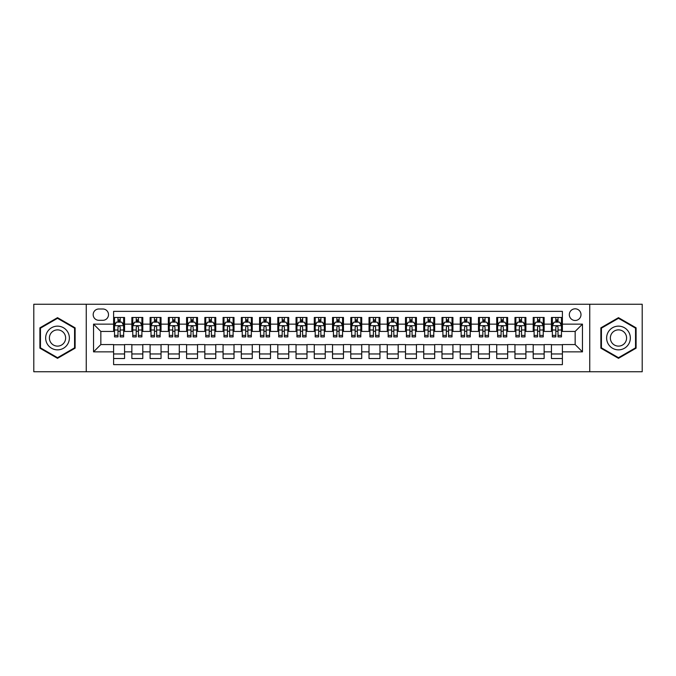 <?xml version="1.0" encoding="UTF-8"?>
<svg xmlns="http://www.w3.org/2000/svg" width="676" height="676" viewBox="0 0 676 676"><rect width="100%" height="100%" fill="white"/><g stroke="black" fill="none" stroke-linecap="round" stroke-linejoin="round"><path stroke-width="1.01" d="M575.158 308.814A5.839 5.839 0 0 0 569.319 314.653A5.839 5.839 0 0 0 575.158 320.483A5.839 5.839 0 0 0 580.997 314.653A5.839 5.839 0 0 0 575.158 308.814M589.751 371.749L642.2 371.749L642.2 304.251L589.751 304.251L589.751 371.749L86.249 371.749L86.249 304.251L33.8 304.251L33.8 371.749L86.249 371.749M562.39 317.475L551.439 317.475L551.439 324.134L544.146 324.134L544.146 331.434L551.439 331.434L551.439 324.134M544.146 324.134L544.146 317.475L533.195 317.475L533.195 324.134L525.903 324.134L525.903 331.434L533.195 331.434L533.195 324.134M525.903 324.134L525.903 317.475L514.96 317.475L514.96 324.134L507.659 324.134L507.659 331.434L514.96 331.434L514.96 324.134M507.659 324.134L507.659 317.475L496.716 317.475L496.716 324.134L489.416 324.134L489.416 331.434L496.716 331.434L496.716 324.134M489.416 324.134L489.416 317.475L478.473 317.475L478.473 324.134L471.172 324.134L471.172 331.434L478.473 331.434L478.473 324.134M471.172 324.134L471.172 317.475L460.229 317.475L460.229 324.134L452.928 324.134L452.928 331.434L460.229 331.434L460.229 324.134M452.928 324.134L452.928 317.475L441.986 317.475L441.986 324.134L434.685 324.134L434.685 331.434L441.986 331.434L441.986 324.134M434.685 324.134L434.685 317.475L423.742 317.475L423.742 324.134L416.441 324.134L416.441 331.434L423.742 331.434L423.742 324.134M416.441 324.134L416.441 317.475L405.499 317.475L405.499 324.134L398.198 324.134L398.198 331.434L405.499 331.434L405.499 324.134M398.198 324.134L398.198 317.475L387.255 317.475L387.255 324.134L379.963 324.134L379.963 331.434L387.255 331.434L387.255 324.134M379.963 324.134L379.963 317.475L369.011 317.475L369.011 324.134L361.719 324.134L361.719 331.434L369.011 331.434L369.011 324.134M361.719 324.134L361.719 317.475L350.768 317.475L350.768 324.134L343.476 324.134L343.476 331.434L350.768 331.434L350.768 324.134M343.476 324.134L343.476 317.475L332.524 317.475L332.524 324.134L325.232 324.134L325.232 331.434L332.524 331.434L332.524 324.134M325.232 324.134L325.232 317.475L314.281 317.475L314.281 324.134L306.988 324.134L306.988 331.434L314.281 331.434L314.281 324.134M306.988 324.134L306.988 317.475L296.037 317.475L296.037 324.134L288.745 324.134L288.745 331.434L296.037 331.434L296.037 324.134M288.745 324.134L288.745 317.475L277.802 317.475L277.802 324.134L270.501 324.134L270.501 331.434L277.802 331.434L277.802 324.134M270.501 324.134L270.501 317.475L259.559 317.475L259.559 324.134L252.258 324.134L252.258 331.434L259.559 331.434L259.559 324.134M252.258 324.134L252.258 317.475L241.315 317.475L241.315 324.134L234.014 324.134L234.014 331.434L241.315 331.434L241.315 324.134M234.014 324.134L234.014 317.475L223.072 317.475L223.072 324.134L215.771 324.134L215.771 331.434L223.072 331.434L223.072 324.134M215.771 324.134L215.771 317.475L204.828 317.475L204.828 324.134L197.527 324.134L197.527 331.434L204.828 331.434L204.828 324.134M197.527 324.134L197.527 317.475L186.584 317.475L186.584 324.134L179.284 324.134L179.284 331.434L186.584 331.434L186.584 324.134M179.284 324.134L179.284 317.475L168.341 317.475L168.341 324.134L161.04 324.134L161.04 331.434L168.341 331.434L168.341 324.134M161.04 324.134L161.04 317.475L150.097 317.475L150.097 324.134L142.805 324.134L142.805 331.434L150.097 331.434L150.097 324.134M142.805 324.134L142.805 317.475L131.854 317.475L131.854 331.434L124.561 331.434L124.561 317.475L113.61 317.475M113.61 358.525L124.561 358.525L124.561 344.566L131.854 344.566L131.854 358.525L142.805 358.525L142.805 344.566L150.097 344.566L150.097 351.866L142.805 351.866M150.097 351.866L150.097 358.525L161.04 358.525L161.04 344.566L168.341 344.566L168.341 351.866L161.04 351.866M168.341 351.866L168.341 358.525L179.284 358.525L179.284 344.566L186.584 344.566L186.584 351.866L179.284 351.866M186.584 351.866L186.584 358.525L197.527 358.525L197.527 344.566L204.828 344.566L204.828 351.866L197.527 351.866M204.828 351.866L204.828 358.525L215.771 358.525L215.771 344.566L223.072 344.566L223.072 351.866L215.771 351.866M223.072 351.866L223.072 358.525L234.014 358.525L234.014 344.566L241.315 344.566L241.315 351.866L234.014 351.866M241.315 351.866L241.315 358.525L252.258 358.525L252.258 344.566L259.559 344.566L259.559 351.866L252.258 351.866M259.559 351.866L259.559 358.525L270.501 358.525L270.501 344.566L277.802 344.566L277.802 351.866L270.501 351.866M277.802 351.866L277.802 358.525L288.745 358.525L288.745 344.566L296.037 344.566L296.037 351.866L288.745 351.866M296.037 351.866L296.037 358.525L306.988 358.525L306.988 344.566L314.281 344.566L314.281 351.866L306.988 351.866M314.281 351.866L314.281 358.525L325.232 358.525L325.232 344.566L332.524 344.566L332.524 351.866L325.232 351.866M332.524 351.866L332.524 358.525L343.476 358.525L343.476 344.566L350.768 344.566L350.768 351.866L343.476 351.866M350.768 351.866L350.768 358.525L361.719 358.525L361.719 344.566L369.011 344.566L369.011 351.866L361.719 351.866M369.011 351.866L369.011 358.525L379.963 358.525L379.963 344.566L387.255 344.566L387.255 351.866L379.963 351.866M387.255 351.866L387.255 358.525L398.198 358.525L398.198 344.566L405.499 344.566L405.499 351.866L398.198 351.866M405.499 351.866L405.499 358.525L416.441 358.525L416.441 344.566L423.742 344.566L423.742 351.866L416.441 351.866M423.742 351.866L423.742 358.525L434.685 358.525L434.685 344.566L441.986 344.566L441.986 351.866L434.685 351.866M441.986 351.866L441.986 358.525L452.928 358.525L452.928 344.566L460.229 344.566L460.229 351.866L452.928 351.866M460.229 351.866L460.229 358.525L471.172 358.525L471.172 344.566L478.473 344.566L478.473 351.866L471.172 351.866M478.473 351.866L478.473 358.525L489.416 358.525L489.416 344.566L496.716 344.566L496.716 351.866L489.416 351.866M496.716 351.866L496.716 358.525L507.659 358.525L507.659 344.566L514.96 344.566L514.96 351.866L507.659 351.866M514.96 351.866L514.96 358.525L525.903 358.525L525.903 344.566L533.195 344.566L533.195 351.866L525.903 351.866M533.195 351.866L533.195 358.525L544.146 358.525L544.146 344.566L551.439 344.566L551.439 351.866L544.146 351.866M98.84 320.306L102.853 320.306A5.653 5.653 0 0 0 108.506 314.653A5.653 5.653 0 0 0 102.853 308.991L98.84 308.991A5.653 5.653 0 0 0 93.178 314.653A5.653 5.653 0 0 0 98.84 320.306M589.751 304.251L86.249 304.251M562.39 324.134L562.39 311.366L113.61 311.366L113.61 331.434L100.842 331.434L100.842 344.566L113.61 344.566L113.61 364.634L562.39 364.634L562.39 344.566L575.158 344.566L575.158 331.434L562.39 331.434L562.39 324.134L582.458 324.134L582.458 351.866L562.39 351.866M113.61 351.866L93.541 351.866L93.541 324.134L113.61 324.134M551.439 351.866L551.439 358.525L562.39 358.525M113.61 322.038L114.523 322.038M117.987 322.038L120.176 322.038M123.649 322.038L124.561 322.038M113.61 331.248L114.523 331.248M117.987 331.248L120.176 331.248M123.649 331.248L124.561 331.248M113.61 344.752L124.561 344.752M113.61 353.962L124.561 353.962M131.854 331.248L132.766 331.248M136.231 331.248L138.419 331.248M141.892 331.248L142.805 331.248M131.854 322.038L132.766 322.038M136.231 322.038L138.419 322.038M141.892 322.038L142.805 322.038M131.854 344.752L142.805 344.752M131.854 353.962L142.805 353.962M150.097 344.752L161.04 344.752M150.097 353.962L161.04 353.962M150.097 322.038L151.01 322.038M154.474 322.038L156.663 322.038M160.136 322.038L161.04 322.038M150.097 331.248L151.01 331.248M154.474 331.248L156.663 331.248M160.136 331.248L161.04 331.248M168.341 344.752L179.284 344.752M168.341 353.962L179.284 353.962M168.341 322.038L169.254 322.038M172.718 322.038L174.907 322.038M178.371 322.038L179.284 322.038M168.341 331.248L169.254 331.248M172.718 331.248L174.907 331.248M178.371 331.248L179.284 331.248M186.584 344.752L197.527 344.752M186.584 353.962L197.527 353.962M186.584 322.038L187.497 322.038M190.962 322.038L193.15 322.038M196.615 322.038L197.527 322.038M186.584 331.248L187.497 331.248M190.962 331.248L193.15 331.248M196.615 331.248L197.527 331.248M204.828 344.752L215.771 344.752M204.828 353.962L215.771 353.962M204.828 322.038L205.741 322.038M209.205 322.038L211.394 322.038M214.858 322.038L215.771 322.038M204.828 331.248L205.741 331.248M209.205 331.248L211.394 331.248M214.858 331.248L215.771 331.248M223.072 344.752L234.014 344.752M223.072 353.962L234.014 353.962M223.072 322.038L223.984 322.038M227.449 322.038L229.637 322.038M233.102 322.038L234.014 322.038M223.072 331.248L223.984 331.248M227.449 331.248L229.637 331.248M233.102 331.248L234.014 331.248M241.315 344.752L252.258 344.752M241.315 353.962L252.258 353.962M241.315 322.038L242.228 322.038M245.692 322.038L247.881 322.038M251.345 322.038L252.258 322.038M241.315 331.248L242.228 331.248M245.692 331.248L247.881 331.248M251.345 331.248L252.258 331.248M259.559 344.752L270.501 344.752M259.559 353.962L270.501 353.962M259.559 322.038L260.471 322.038M263.936 322.038L266.124 322.038M269.589 322.038L270.501 322.038M259.559 331.248L260.471 331.248M263.936 331.248L266.124 331.248M269.589 331.248L270.501 331.248M277.802 344.752L288.745 344.752M277.802 353.962L288.745 353.962M277.802 322.038L278.715 322.038M282.179 322.038L284.368 322.038M287.832 322.038L288.745 322.038M277.802 331.248L278.715 331.248M282.179 331.248L284.368 331.248M287.832 331.248L288.745 331.248M296.037 344.752L306.988 344.752M296.037 353.962L306.988 353.962M296.037 322.038L296.95 322.038M300.423 322.038L302.611 322.038M306.076 322.038L306.988 322.038M296.037 331.248L296.95 331.248M300.423 331.248L302.611 331.248M306.076 331.248L306.988 331.248M314.281 344.752L325.232 344.752M314.281 353.962L325.232 353.962M314.281 322.038L315.193 322.038M318.666 322.038L320.855 322.038M324.319 322.038L325.232 322.038M314.281 331.248L315.193 331.248M318.666 331.248L320.855 331.248M324.319 331.248L325.232 331.248M332.524 344.752L343.476 344.752M332.524 353.962L343.476 353.962M332.524 322.038L333.437 322.038M336.901 322.038L339.099 322.038M342.563 322.038L343.476 322.038M332.524 331.248L333.437 331.248M336.901 331.248L339.099 331.248M342.563 331.248L343.476 331.248M350.768 344.752L361.719 344.752M350.768 353.962L361.719 353.962M350.768 322.038L351.681 322.038M355.145 322.038L357.334 322.038M360.807 322.038L361.719 322.038M350.768 331.248L351.681 331.248M355.145 331.248L357.334 331.248M360.807 331.248L361.719 331.248M369.011 344.752L379.963 344.752M369.011 353.962L379.963 353.962M369.011 322.038L369.924 322.038M373.389 322.038L375.577 322.038M379.05 322.038L379.963 322.038M369.011 331.248L369.924 331.248M373.389 331.248L375.577 331.248M379.05 331.248L379.963 331.248M387.255 344.752L398.198 344.752M387.255 353.962L398.198 353.962M387.255 322.038L388.168 322.038M391.632 322.038L393.821 322.038M397.285 322.038L398.198 322.038M387.255 331.248L388.168 331.248M391.632 331.248L393.821 331.248M397.285 331.248L398.198 331.248M405.499 344.752L416.441 344.752M405.499 353.962L416.441 353.962M405.499 322.038L406.411 322.038M409.876 322.038L412.064 322.038M415.529 322.038L416.441 322.038M405.499 331.248L406.411 331.248M409.876 331.248L412.064 331.248M415.529 331.248L416.441 331.248M423.742 344.752L434.685 344.752M423.742 353.962L434.685 353.962M423.742 322.038L424.655 322.038M428.119 322.038L430.308 322.038M433.772 322.038L434.685 322.038M423.742 331.248L424.655 331.248M428.119 331.248L430.308 331.248M433.772 331.248L434.685 331.248M441.986 344.752L452.928 344.752M441.986 353.962L452.928 353.962M441.986 322.038L442.898 322.038M446.363 322.038L448.551 322.038M452.016 322.038L452.928 322.038M441.986 331.248L442.898 331.248M446.363 331.248L448.551 331.248M452.016 331.248L452.928 331.248M460.229 344.752L471.172 344.752M460.229 353.962L471.172 353.962M460.229 322.038L461.142 322.038M464.606 322.038L466.795 322.038M470.259 322.038L471.172 322.038M460.229 331.248L461.142 331.248M464.606 331.248L466.795 331.248M470.259 331.248L471.172 331.248M478.473 344.752L489.416 344.752M478.473 353.962L489.416 353.962M478.473 322.038L479.385 322.038M482.85 322.038L485.038 322.038M488.503 322.038L489.416 322.038M478.473 331.248L479.385 331.248M482.85 331.248L485.038 331.248M488.503 331.248L489.416 331.248M496.716 344.752L507.659 344.752M496.716 353.962L507.659 353.962M496.716 322.038L497.629 322.038M501.093 322.038L503.282 322.038M506.747 322.038L507.659 322.038M496.716 331.248L497.629 331.248M501.093 331.248L503.282 331.248M506.747 331.248L507.659 331.248M514.96 344.752L525.903 344.752M514.96 353.962L525.903 353.962M514.96 322.038L515.864 322.038M519.337 322.038L521.526 322.038M524.99 322.038L525.903 322.038M514.96 331.248L515.864 331.248M519.337 331.248L521.526 331.248M524.99 331.248L525.903 331.248M533.195 344.752L544.146 344.752M533.195 353.962L544.146 353.962M533.195 322.038L534.108 322.038M537.581 322.038L539.769 322.038M543.234 322.038L544.146 322.038M533.195 331.248L534.108 331.248M537.581 331.248L539.769 331.248M543.234 331.248L544.146 331.248M551.439 344.752L562.39 344.752M551.439 353.962L562.39 353.962M551.439 322.038L552.351 322.038M555.824 322.038L558.013 322.038M561.477 322.038L562.39 322.038M551.439 331.248L552.351 331.248M555.824 331.248L558.013 331.248M561.477 331.248L562.39 331.248M100.842 331.434L93.541 324.134M100.842 344.566L93.541 351.866M582.458 324.134L575.158 331.434M582.458 351.866L575.158 344.566M57.519 358.331L75.121 348.165L75.121 327.835L57.519 317.669L39.909 327.835L39.909 348.165L57.519 358.331M636.091 327.835L618.481 317.669L600.88 327.835L600.88 348.165L618.481 358.331L636.091 348.165L636.091 327.835M120.176 319.849L117.987 319.849M123.649 335.423L120.176 335.423L120.176 336.901L123.649 336.901L123.649 325.781L121.824 322.131L116.348 322.131L114.523 325.781L114.523 336.901L117.987 336.901L117.987 335.423L114.523 335.423M114.523 325.781L114.523 317.475M123.649 325.781L123.649 317.475M117.987 322.131L117.987 317.475M120.176 317.475L120.176 322.131M120.176 335.423L120.176 327.142C119.449 325.739 118.722 325.739 117.987 327.142L117.987 335.423M57.519 326.145A11.855 11.855 0 0 0 45.655 338A11.855 11.855 0 0 0 57.519 349.855A11.855 11.855 0 0 0 69.374 338A11.855 11.855 0 0 0 57.519 326.145M57.519 329.88A8.12 8.12 0 0 0 49.399 338A8.12 8.12 0 0 0 57.519 346.12A8.12 8.12 0 0 0 65.631 338A8.12 8.12 0 0 0 57.519 329.88M74.571 347.844L57.519 357.697L40.459 347.844L40.459 328.156L57.519 318.303L74.571 328.156L74.571 347.844M608.214 332.068A11.855 11.855 0 0 0 612.557 348.267A11.855 11.855 0 0 0 628.756 343.932A11.855 11.855 0 0 0 624.413 327.733A11.855 11.855 0 0 0 608.214 332.068M611.45 333.944A8.12 8.12 0 0 0 614.425 345.03A8.12 8.12 0 0 0 625.511 342.056A8.12 8.12 0 0 0 622.545 330.97A8.12 8.12 0 0 0 611.45 333.944M635.541 328.156L635.541 347.844L618.481 357.697L601.429 347.844L601.429 328.156L618.481 318.303L635.541 328.156M138.419 319.849L136.231 319.849M141.892 335.423L138.419 335.423L138.419 336.901L141.892 336.901L141.892 325.781L140.067 322.131L134.592 322.131L132.766 325.781L132.766 336.901L136.231 336.901L136.231 335.423L132.766 335.423M132.766 325.781L132.766 317.475M141.892 325.781L141.892 317.475M136.231 322.131L136.231 317.475M138.419 317.475L138.419 322.131M138.419 335.423L138.419 327.142C137.693 325.739 136.966 325.739 136.231 327.142L136.231 335.423M156.663 319.849L154.474 319.849M160.136 335.423L156.663 335.423L156.663 336.901L160.136 336.901L160.136 325.781L158.311 322.131L152.835 322.131L151.01 325.781L151.01 336.901L154.474 336.901L154.474 335.423L151.01 335.423M151.01 325.781L151.01 317.475M160.136 325.781L160.136 317.475M154.474 322.131L154.474 317.475M156.663 317.475L156.663 322.131M156.663 335.423L156.663 327.142C155.936 325.739 155.21 325.739 154.474 327.142L154.474 335.423M174.907 319.849L172.718 319.849M178.371 335.423L174.907 335.423L174.907 336.901L178.371 336.901L178.371 325.781L176.554 322.131L171.079 322.131L169.254 325.781L169.254 336.901L172.718 336.901L172.718 335.423L169.254 335.423M169.254 325.781L169.254 317.475M178.371 325.781L178.371 317.475M172.718 322.131L172.718 317.475M174.907 317.475L174.907 322.131M174.907 335.423L174.907 327.142C174.18 325.739 173.453 325.739 172.718 327.142L172.718 335.423M193.15 319.849L190.962 319.849M196.615 335.423L193.15 335.423L193.15 336.901L196.615 336.901L196.615 325.781L194.789 322.131L189.322 322.131L187.497 325.781L187.497 336.901L190.962 336.901L190.962 335.423L187.497 335.423M187.497 325.781L187.497 317.475M196.615 325.781L196.615 317.475M190.962 322.131L190.962 317.475M193.15 317.475L193.15 322.131M193.15 335.423L193.15 327.142C192.423 325.739 191.697 325.739 190.962 327.142L190.962 335.423M211.394 319.849L209.205 319.849M214.858 335.423L211.394 335.423L211.394 336.901L214.858 336.901L214.858 325.781L213.033 322.131L207.566 322.131L205.741 325.781L205.741 336.901L209.205 336.901L209.205 335.423L205.741 335.423M205.741 325.781L205.741 317.475M214.858 325.781L214.858 317.475M209.205 322.131L209.205 317.475M211.394 317.475L211.394 322.131M211.394 335.423L211.394 327.142C210.667 325.739 209.932 325.739 209.205 327.142L209.205 335.423M229.637 319.849L227.449 319.849M233.102 335.423L229.637 335.423L229.637 336.901L233.102 336.901L233.102 325.781L231.276 322.131L225.809 322.131L223.984 325.781L223.984 336.901L227.449 336.901L227.449 335.423L223.984 335.423M223.984 325.781L223.984 317.475M233.102 325.781L233.102 317.475M227.449 322.131L227.449 317.475M229.637 317.475L229.637 322.131M229.637 335.423L229.637 327.142C228.91 325.739 228.175 325.739 227.449 327.142L227.449 335.423M247.881 319.849L245.692 319.849M251.345 335.423L247.881 335.423L247.881 336.901L251.345 336.901L251.345 325.781L249.52 322.131L244.053 322.131L242.228 325.781L242.228 336.901L245.692 336.901L245.692 335.423L242.228 335.423M242.228 325.781L242.228 317.475M251.345 325.781L251.345 317.475M245.692 322.131L245.692 317.475M247.881 317.475L247.881 322.131M247.881 335.423L247.881 327.142C247.154 325.739 246.419 325.739 245.692 327.142L245.692 335.423M266.124 319.849L263.936 319.849M269.589 335.423L266.124 335.423L266.124 336.901L269.589 336.901L269.589 325.781L267.764 322.131L262.288 322.131L260.471 325.781L260.471 336.901L263.936 336.901L263.936 335.423L260.471 335.423M260.471 325.781L260.471 317.475M269.589 325.781L269.589 317.475M263.936 322.131L263.936 317.475M266.124 317.475L266.124 322.131M266.124 335.423L266.124 327.142C265.398 325.739 264.662 325.739 263.936 327.142L263.936 335.423M284.368 319.849L282.179 319.849M287.832 335.423L284.368 335.423L284.368 336.901L287.832 336.901L287.832 325.781L286.007 322.131L280.532 322.131L278.715 325.781L278.715 336.901L282.179 336.901L282.179 335.423L278.715 335.423M278.715 325.781L278.715 317.475M287.832 325.781L287.832 317.475M282.179 322.131L282.179 317.475M284.368 317.475L284.368 322.131M284.368 335.423L284.368 327.142C283.641 325.739 282.906 325.739 282.179 327.142L282.179 335.423M302.611 319.849L300.423 319.849M306.076 335.423L302.611 335.423L302.611 336.901L306.076 336.901L306.076 325.781L304.251 322.131L298.775 322.131L296.95 325.781L296.95 336.901L300.423 336.901L300.423 335.423L296.95 335.423M296.95 325.781L296.95 317.475M306.076 325.781L306.076 317.475M300.423 322.131L300.423 317.475M302.611 317.475L302.611 322.131M302.611 335.423L302.611 327.142C301.876 325.739 301.15 325.739 300.423 327.142L300.423 335.423M320.855 319.849L318.666 319.849M324.319 335.423L320.855 335.423L320.855 336.901L324.319 336.901L324.319 325.781L322.494 322.131L317.019 322.131L315.193 325.781L315.193 336.901L318.666 336.901L318.666 335.423L315.193 335.423M315.193 325.781L315.193 317.475M324.319 325.781L324.319 317.475M318.666 322.131L318.666 317.475M320.855 317.475L320.855 322.131M320.855 335.423L320.855 327.142C320.12 325.739 319.393 325.739 318.666 327.142L318.666 335.423M339.099 319.849L336.901 319.849M342.563 335.423L339.099 335.423L339.099 336.901L342.563 336.901L342.563 325.781L340.738 322.131L335.262 322.131L333.437 325.781L333.437 336.901L336.901 336.901L336.901 335.423L333.437 335.423M333.437 325.781L333.437 317.475M342.563 325.781L342.563 317.475M336.901 322.131L336.901 317.475M339.099 317.475L339.099 322.131M339.099 335.423L339.099 327.142C338.363 325.739 337.637 325.739 336.901 327.142L336.901 335.423M357.334 319.849L355.145 319.849M360.807 335.423L357.334 335.423L357.334 336.901L360.807 336.901L360.807 325.781L358.981 322.131L353.506 322.131L351.681 325.781L351.681 336.901L355.145 336.901L355.145 335.423L351.681 335.423M351.681 325.781L351.681 317.475M360.807 325.781L360.807 317.475M355.145 322.131L355.145 317.475M357.334 317.475L357.334 322.131M357.334 335.423L357.334 327.142C356.607 325.739 355.88 325.739 355.145 327.142L355.145 335.423M375.577 319.849L373.389 319.849M379.05 335.423L375.577 335.423L375.577 336.901L379.05 336.901L379.05 325.781L377.225 322.131L371.749 322.131L369.924 325.781L369.924 336.901L373.389 336.901L373.389 335.423L369.924 335.423M369.924 325.781L369.924 317.475M379.05 325.781L379.05 317.475M373.389 322.131L373.389 317.475M375.577 317.475L375.577 322.131M375.577 335.423L375.577 327.142C374.85 325.739 374.124 325.739 373.389 327.142L373.389 335.423M393.821 319.849L391.632 319.849M397.285 335.423L393.821 335.423L393.821 336.901L397.285 336.901L397.285 325.781L395.468 322.131L389.993 322.131L388.168 325.781L388.168 336.901L391.632 336.901L391.632 335.423L388.168 335.423M388.168 325.781L388.168 317.475M397.285 325.781L397.285 317.475M391.632 322.131L391.632 317.475M393.821 317.475L393.821 322.131M393.821 335.423L393.821 327.142C393.094 325.739 392.367 325.739 391.632 327.142L391.632 335.423M412.064 319.849L409.876 319.849M415.529 335.423L412.064 335.423L412.064 336.901L415.529 336.901L415.529 325.781L413.712 322.131L408.236 322.131L406.411 325.781L406.411 336.901L409.876 336.901L409.876 335.423L406.411 335.423M406.411 325.781L406.411 317.475M415.529 325.781L415.529 317.475M409.876 322.131L409.876 317.475M412.064 317.475L412.064 322.131M412.064 335.423L412.064 327.142C411.338 325.739 410.611 325.739 409.876 327.142L409.876 335.423M430.308 319.849L428.119 319.849M433.772 335.423L430.308 335.423L430.308 336.901L433.772 336.901L433.772 325.781L431.947 322.131L426.48 322.131L424.655 325.781L424.655 336.901L428.119 336.901L428.119 335.423L424.655 335.423M424.655 325.781L424.655 317.475M433.772 325.781L433.772 317.475M428.119 322.131L428.119 317.475M430.308 317.475L430.308 322.131M430.308 335.423L430.308 327.142C429.581 325.739 428.854 325.739 428.119 327.142L428.119 335.423M448.551 319.849L446.363 319.849M452.016 335.423L448.551 335.423L448.551 336.901L452.016 336.901L452.016 325.781L450.191 322.131L444.723 322.131L442.898 325.781L442.898 336.901L446.363 336.901L446.363 335.423L442.898 335.423M442.898 325.781L442.898 317.475M452.016 325.781L452.016 317.475M446.363 322.131L446.363 317.475M448.551 317.475L448.551 322.131M448.551 335.423L448.551 327.142C447.825 325.739 447.089 325.739 446.363 327.142L446.363 335.423M466.795 319.849L464.606 319.849M470.259 335.423L466.795 335.423L466.795 336.901L470.259 336.901L470.259 325.781L468.434 322.131L462.967 322.131L461.142 325.781L461.142 336.901L464.606 336.901L464.606 335.423L461.142 335.423M461.142 325.781L461.142 317.475M470.259 325.781L470.259 317.475M464.606 322.131L464.606 317.475M466.795 317.475L466.795 322.131M466.795 335.423L466.795 327.142C466.068 325.739 465.333 325.739 464.606 327.142L464.606 335.423M485.038 319.849L482.85 319.849M488.503 335.423L485.038 335.423L485.038 336.901L488.503 336.901L488.503 325.781L486.678 322.131L481.211 322.131L479.385 325.781L479.385 336.901L482.85 336.901L482.85 335.423L479.385 335.423M479.385 325.781L479.385 317.475M488.503 325.781L488.503 317.475M482.85 322.131L482.85 317.475M485.038 317.475L485.038 322.131M485.038 335.423L485.038 327.142C484.312 325.739 483.577 325.739 482.85 327.142L482.85 335.423M503.282 319.849L501.093 319.849M506.747 335.423L503.282 335.423L503.282 336.901L506.747 336.901L506.747 325.781L504.921 322.131L499.446 322.131L497.629 325.781L497.629 336.901L501.093 336.901L501.093 335.423L497.629 335.423M497.629 325.781L497.629 317.475M506.747 325.781L506.747 317.475M501.093 322.131L501.093 317.475M503.282 317.475L503.282 322.131M503.282 335.423L503.282 327.142C502.555 325.739 501.82 325.739 501.093 327.142L501.093 335.423M521.526 319.849L519.337 319.849M524.99 335.423L521.526 335.423L521.526 336.901L524.99 336.901L524.99 325.781L523.165 322.131L517.689 322.131L515.864 325.781L515.864 336.901L519.337 336.901L519.337 335.423L515.864 335.423M515.864 325.781L515.864 317.475M524.99 325.781L524.99 317.475M519.337 322.131L519.337 317.475M521.526 317.475L521.526 322.131M521.526 335.423L521.526 327.142C520.799 325.739 520.064 325.739 519.337 327.142L519.337 335.423M539.769 319.849L537.581 319.849M543.234 335.423L539.769 335.423L539.769 336.901L543.234 336.901L543.234 325.781L541.408 322.131L535.933 322.131L534.108 325.781L534.108 336.901L537.581 336.901L537.581 335.423L534.108 335.423M534.108 325.781L534.108 317.475M543.234 325.781L543.234 317.475M537.581 322.131L537.581 317.475M539.769 317.475L539.769 322.131M539.769 335.423L539.769 327.142C539.034 325.739 538.307 325.739 537.581 327.142L537.581 335.423M558.013 319.849L555.824 319.849M561.477 335.423L558.013 335.423L558.013 336.901L561.477 336.901L561.477 325.781L559.652 322.131L554.176 322.131L552.351 325.781L552.351 336.901L555.824 336.901L555.824 335.423L552.351 335.423M552.351 325.781L552.351 317.475M561.477 325.781L561.477 317.475M555.824 322.131L555.824 317.475M558.013 317.475L558.013 322.131M558.013 335.423L558.013 327.142C557.278 325.739 556.551 325.739 555.824 327.142L555.824 335.423M131.854 351.866L124.561 351.866M131.854 324.134L124.561 324.134M123.598 325.688L114.574 325.688M114.523 323.136L115.849 323.136M122.322 323.136L123.649 323.136M117.987 330.006L114.523 330.006M123.649 330.006L120.176 330.006M120.176 321.007L117.987 321.007M141.842 325.688L132.817 325.688M132.766 323.136L134.093 323.136M140.566 323.136L141.892 323.136M136.231 330.006L132.766 330.006M141.892 330.006L138.419 330.006M138.419 321.007L136.231 321.007M160.085 325.688L151.052 325.688M151.01 323.136L152.337 323.136M158.809 323.136L160.136 323.136M154.474 330.006L151.01 330.006M160.136 330.006L156.663 330.006M156.663 321.007L154.474 321.007M178.329 325.688L169.296 325.688M169.254 323.136L170.572 323.136M177.053 323.136L178.371 323.136M172.718 330.006L169.254 330.006M178.371 330.006L174.907 330.006M174.907 321.007L172.718 321.007M196.572 325.688L187.539 325.688M187.497 323.136L188.815 323.136M195.296 323.136L196.615 323.136M190.962 330.006L187.497 330.006M196.615 330.006L193.15 330.006M193.15 321.007L190.962 321.007M214.816 325.688L205.783 325.688M205.741 323.136L207.059 323.136M213.54 323.136L214.858 323.136M209.205 330.006L205.741 330.006M214.858 330.006L211.394 330.006M211.394 321.007L209.205 321.007M233.059 325.688L224.026 325.688M223.984 323.136L225.302 323.136M231.784 323.136L233.102 323.136M227.449 330.006L223.984 330.006M233.102 330.006L229.637 330.006M229.637 321.007L227.449 321.007M251.303 325.688L242.27 325.688M242.228 323.136L243.546 323.136M250.027 323.136L251.345 323.136M245.692 330.006L242.228 330.006M251.345 330.006L247.881 330.006M247.881 321.007L245.692 321.007M269.547 325.688L260.514 325.688M260.471 323.136L261.789 323.136M268.271 323.136L269.589 323.136M263.936 330.006L260.471 330.006M269.589 330.006L266.124 330.006M266.124 321.007L263.936 321.007M287.79 325.688L278.757 325.688M278.715 323.136L280.033 323.136M286.506 323.136L287.832 323.136M282.179 330.006L278.715 330.006M287.832 330.006L284.368 330.006M284.368 321.007L282.179 321.007M306.025 325.688L297.001 325.688M296.95 323.136L298.277 323.136M304.749 323.136L306.076 323.136M300.423 330.006L296.95 330.006M306.076 330.006L302.611 330.006M302.611 321.007L300.423 321.007M324.269 325.688L315.244 325.688M315.193 323.136L316.52 323.136M322.993 323.136L324.319 323.136M318.666 330.006L315.193 330.006M324.319 330.006L320.855 330.006M320.855 321.007L318.666 321.007M342.512 325.688L333.488 325.688M333.437 323.136L334.764 323.136M341.236 323.136L342.563 323.136M336.901 330.006L333.437 330.006M342.563 330.006L339.099 330.006M339.099 321.007L336.901 321.007M360.756 325.688L351.731 325.688M351.681 323.136L353.007 323.136M359.48 323.136L360.807 323.136M355.145 330.006L351.681 330.006M360.807 330.006L357.334 330.006M357.334 321.007L355.145 321.007M378.999 325.688L369.975 325.688M369.924 323.136L371.251 323.136M377.723 323.136L379.05 323.136M373.389 330.006L369.924 330.006M379.05 330.006L375.577 330.006M375.577 321.007L373.389 321.007M397.243 325.688L388.21 325.688M388.168 323.136L389.494 323.136M395.967 323.136L397.285 323.136M391.632 330.006L388.168 330.006M397.285 330.006L393.821 330.006M393.821 321.007L391.632 321.007M415.486 325.688L406.453 325.688M406.411 323.136L407.729 323.136M414.211 323.136L415.529 323.136M409.876 330.006L406.411 330.006M415.529 330.006L412.064 330.006M412.064 321.007L409.876 321.007M433.73 325.688L424.697 325.688M424.655 323.136L425.973 323.136M432.454 323.136L433.772 323.136M428.119 330.006L424.655 330.006M433.772 330.006L430.308 330.006M430.308 321.007L428.119 321.007M451.974 325.688L442.941 325.688M442.898 323.136L444.216 323.136M450.698 323.136L452.016 323.136M446.363 330.006L442.898 330.006M452.016 330.006L448.551 330.006M448.551 321.007L446.363 321.007M470.217 325.688L461.184 325.688M461.142 323.136L462.46 323.136M468.941 323.136L470.259 323.136M464.606 330.006L461.142 330.006M470.259 330.006L466.795 330.006M466.795 321.007L464.606 321.007M488.461 325.688L479.428 325.688M479.385 323.136L480.704 323.136M487.185 323.136L488.503 323.136M482.85 330.006L479.385 330.006M488.503 330.006L485.038 330.006M485.038 321.007L482.85 321.007M506.704 325.688L497.671 325.688M497.629 323.136L498.947 323.136M505.428 323.136L506.747 323.136M501.093 330.006L497.629 330.006M506.747 330.006L503.282 330.006M503.282 321.007L501.093 321.007M524.948 325.688L515.915 325.688M515.864 323.136L517.191 323.136M523.663 323.136L524.99 323.136M519.337 330.006L515.864 330.006M524.99 330.006L521.526 330.006M521.526 321.007L519.337 321.007M543.183 325.688L534.158 325.688M534.108 323.136L535.434 323.136M541.907 323.136L543.234 323.136M537.581 330.006L534.108 330.006M543.234 330.006L539.769 330.006M539.769 321.007L537.581 321.007M561.426 325.688L552.402 325.688M552.351 323.136L553.678 323.136M560.15 323.136L561.477 323.136M555.824 330.006L552.351 330.006M561.477 330.006L558.013 330.006M558.013 321.007L555.824 321.007"/></g></svg>
